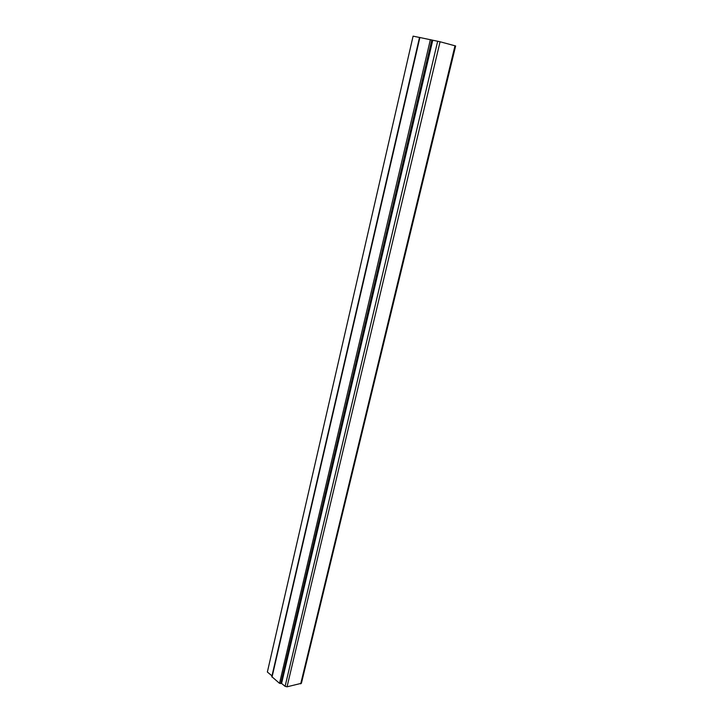 <?xml version="1.0" encoding="UTF-8"?>
<svg xmlns="http://www.w3.org/2000/svg" width="723" height="723" viewBox="0 0 723 723"><rect width="100%" height="100%" fill="white"/><g stroke="black" fill="none" stroke-linecap="round" stroke-linejoin="round"><path stroke-width="1.08" d="M419.792 37.497L440.072 41.762L455.635 45.965L301.401 683.307L287.04 686.805L285.097 686.335L281.581 683.425L432.77 40.199M271.984 675.86L267.365 672.029L413.086 36.15L419.503 37.46M281.581 683.425L279.53 683.334L271.803 676.647L419.521 37.406M437.686 41.202L285.097 686.335M440.072 41.762L287.04 686.805M454.993 45.757L300.705 683.85M419.9 37.46L272.02 677.108M430.375 39.602L279.53 683.334M431.803 39.937L280.696 683.615"/></g></svg>
